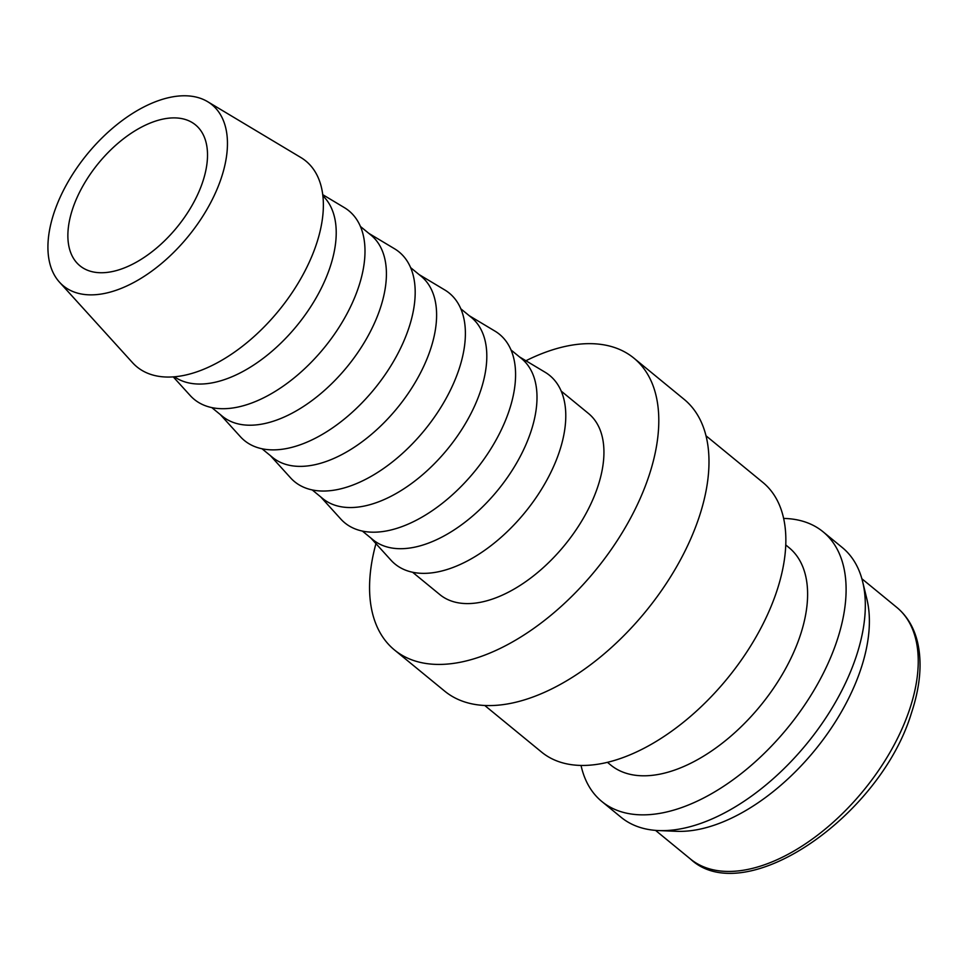 <?xml version="1.0" encoding="UTF-8"?>
<svg xmlns="http://www.w3.org/2000/svg" width="968" height="968" viewBox="0 0 968 968"><rect width="100%" height="100%" fill="white"/><g stroke="black" fill="none" stroke-linecap="round" stroke-linejoin="round"><path stroke-width="1.45" d="M484.762 705.49L541.596 752.1A174.422 96.969 -50.6 0 0 603.645 763.183A174.422 96.969 -50.6 0 0 756.649 635.879A174.422 96.969 -50.6 0 0 762.796 482.366L705.962 435.757M607.444 762.336L610.747 765.047A140.578 78.154 -50.6 0 0 660.757 773.976A140.578 78.154 -50.6 0 0 784.068 671.381A140.578 78.154 -50.6 0 0 789.029 547.646L785.726 544.923M581.042 765.446A174.422 96.969 -50.6 0 0 601.854 801.516A174.422 96.969 -50.6 0 0 663.903 812.588A174.422 96.969 -50.6 0 0 816.895 685.296A174.422 96.969 -50.6 0 0 823.042 531.771A174.422 96.969 -50.6 0 0 783.596 518.437M601.854 801.516L621.081 817.282A174.422 96.969 -50.6 0 0 658.615 830.568A174.422 96.969 -50.6 0 0 683.13 828.366A174.422 96.969 -50.6 0 0 817.67 729.666A174.422 96.969 -50.6 0 0 862.657 581.744A174.422 96.969 -50.6 0 0 842.281 547.537L823.042 531.771M658.615 830.568L676.571 831.306A162.709 90.46 -50.6 0 0 699.428 829.261A162.709 90.46 -50.6 0 0 824.942 737.18A162.709 90.46 -50.6 0 0 866.904 599.204L862.657 581.744M633.846 358.099L684.037 399.264A188.736 104.931 129.4 0 1 677.382 565.385A188.736 104.931 129.4 0 1 511.818 703.131A188.736 104.931 129.4 0 1 444.687 691.14L394.484 649.976A188.736 104.931 -50.6 0 0 461.627 661.979A188.736 104.931 -50.6 0 0 627.191 524.22A188.736 104.931 -50.6 0 0 633.846 358.099A188.736 104.931 -50.6 0 0 566.703 346.108A188.736 104.931 -50.6 0 0 525.914 360.749M59.52 282.208L132.519 362.661A133.124 74.016 -50.6 0 0 184.295 375.33A133.124 74.016 -50.6 0 0 303.625 273.533A133.124 74.016 -50.6 0 0 300.782 157.469L207.588 101.652A117.152 65.134 -50.6 0 0 170.308 97.296A117.152 65.134 -50.6 0 0 69.902 178.741A117.152 65.134 -50.6 0 0 59.52 282.208A117.152 65.134 -50.6 0 0 105.088 293.34A117.152 65.134 -50.6 0 0 210.08 203.776A117.152 65.134 -50.6 0 0 207.588 101.652M174.422 376.794A117.152 65.134 -50.6 0 0 213.843 382.529A117.152 65.134 -50.6 0 0 315.374 299.173A117.152 65.134 -50.6 0 0 322.84 195.79M173.26 376.879L190.188 395.525A121.944 67.796 -50.6 0 0 237.608 407.129A121.944 67.796 -50.6 0 0 346.907 313.898A121.944 67.796 -50.6 0 0 344.305 207.588L322.707 194.641M211.823 407.613L222.362 416.252A117.152 65.134 -50.6 0 0 264.034 423.694A117.152 65.134 -50.6 0 0 366.799 338.195A117.152 65.134 -50.6 0 0 370.925 235.079L360.386 226.439M220.293 414.558L240.379 436.689A121.944 67.796 -50.6 0 0 287.798 448.293A121.944 67.796 -50.6 0 0 397.098 355.05A121.944 67.796 -50.6 0 0 394.496 248.74L368.856 233.385M262.013 448.765L272.565 457.416A117.152 65.134 -50.6 0 0 314.237 464.858A117.152 65.134 -50.6 0 0 416.99 379.359A117.152 65.134 -50.6 0 0 421.128 276.243L410.589 267.604M270.483 455.722L290.569 477.853A121.944 67.796 -50.6 0 0 338.001 489.457A121.944 67.796 -50.6 0 0 447.301 396.214A121.944 67.796 -50.6 0 0 444.699 289.904L419.059 274.549M312.216 489.929L322.755 498.58A117.152 65.134 -50.6 0 0 364.428 506.022A117.152 65.134 -50.6 0 0 467.193 420.523A117.152 65.134 -50.6 0 0 471.319 317.407L460.78 308.768M320.686 496.874L340.772 519.017A121.944 67.796 -50.6 0 0 388.192 530.609A121.944 67.796 -50.6 0 0 497.491 437.379A121.944 67.796 -50.6 0 0 494.89 331.068L469.25 315.713M362.407 531.093L372.958 539.745A117.152 65.134 -50.6 0 0 414.631 547.186A117.152 65.134 -50.6 0 0 517.384 461.688A117.152 65.134 -50.6 0 0 521.522 358.571L510.971 349.932M370.877 538.039L390.963 560.182A121.944 67.796 -50.6 0 0 438.395 571.773A121.944 67.796 -50.6 0 0 547.694 478.543A121.944 67.796 -50.6 0 0 545.093 372.232L519.453 356.877M561.174 391.084L588.447 413.457A117.152 65.134 129.4 0 1 584.321 516.573A117.152 65.134 129.4 0 1 481.556 602.072A117.152 65.134 129.4 0 1 439.883 594.63L412.61 572.257M163.06 119.076A91.113 50.651 129.4 0 1 195.463 124.86A91.113 50.651 129.4 0 1 192.257 205.059A91.113 50.651 129.4 0 1 112.324 271.56A91.113 50.651 129.4 0 1 79.92 265.776A91.113 50.651 129.4 0 1 83.127 185.578A91.113 50.651 129.4 0 1 163.06 119.076M375.947 543.617A188.736 104.931 -50.6 0 0 394.484 649.976M896.755 607.372C907.076 615.938 914.01 627.542 917.543 642.147C922.274 662.729 920.278 686.239 911.553 712.678C880.505 816.435 744.731 910.126 690.426 858.991A162.709 90.46 -50.6 0 0 748.3 869.325A162.709 90.46 -50.6 0 0 909.714 709.048A162.709 90.46 -50.6 0 0 896.755 607.372L861.871 578.755M690.426 858.991L655.53 830.375"/></g></svg>
